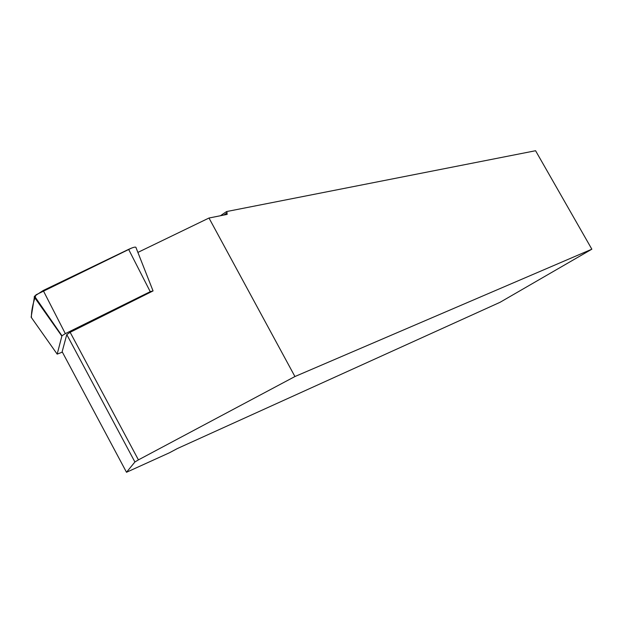 <?xml version="1.0" encoding="UTF-8"?>
<svg xmlns="http://www.w3.org/2000/svg" width="623" height="623" viewBox="0 0 623 623"><rect width="100%" height="100%" fill="white"/><g stroke="black" fill="none" stroke-linecap="round" stroke-linejoin="round"><path stroke-width="0.93" d="M220.464 215.729L226.57 211.563L535.578 150.727L591.85 249.192L500.09 302.28L177.329 448.568L169.549 452.726L126.5 472.273L62.152 351.722L66.77 334.574L70.142 332.293L153.056 290.918L150.236 291.673L65.329 333.632L61.957 335.781L57.176 354.129L62.362 352.12M57.176 354.129L31.15 317.208L34.545 296.174L43.213 290.505L128.618 249.364C133.641 247.066 136.118 246.529 136.048 247.752L152.978 290.723M226.57 211.563L227.169 214.39L208.993 218.027L137.885 252.408M591.85 249.192L294.928 376.533L208.993 218.027M126.5 472.273L134.911 461.986L138.423 459.875L294.928 376.533M66.77 334.574L134.911 461.986M70.142 332.293L138.423 459.875M223.828 215.06L227.216 212.747M131.687 248.032L35.978 294.827C32.809 303.611 31.282 311.196 31.423 317.598M44.996 312.232L45.495 311.991M61.786 336.031L34.164 296.875M150.236 291.673L128.618 249.364M43.213 290.505L65.329 333.632M61.957 335.781L34.545 296.174"/></g></svg>
